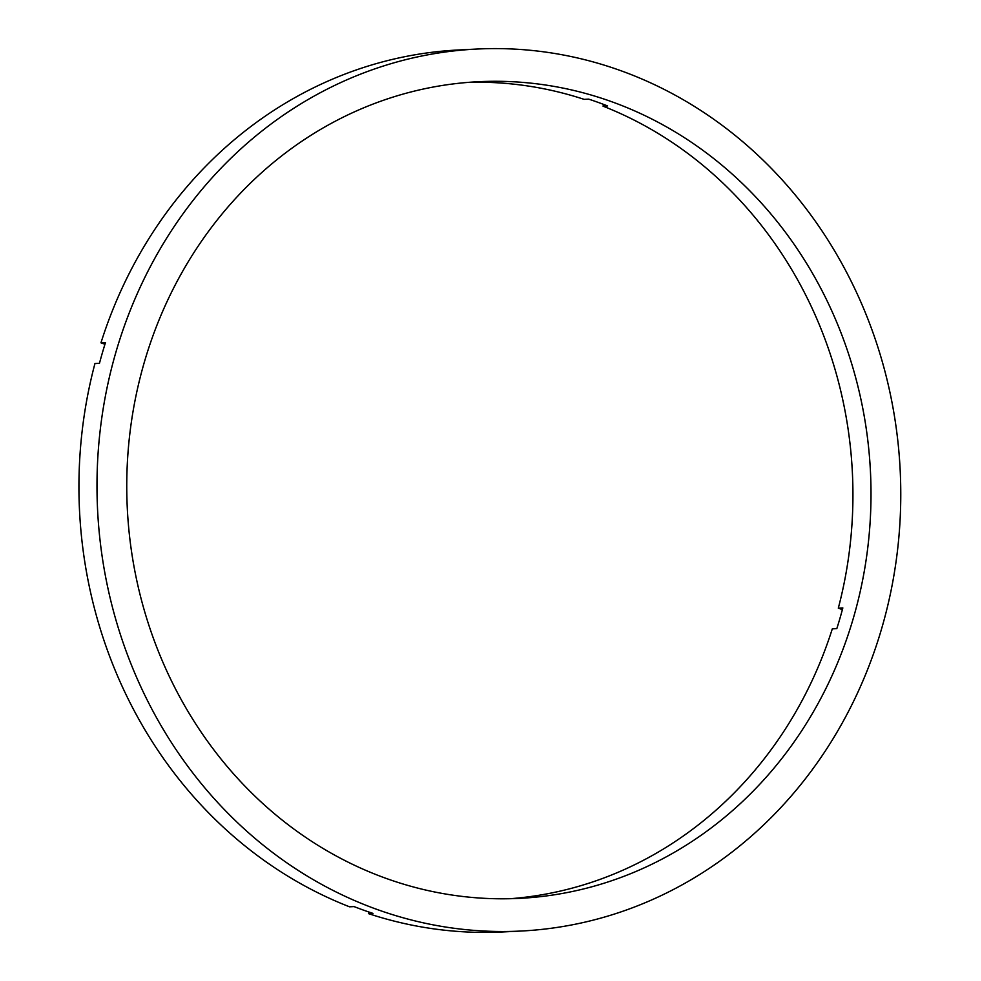 <?xml version="1.0" encoding="UTF-8"?>
<svg xmlns="http://www.w3.org/2000/svg" width="981" height="981" viewBox="0 0 981 981"><rect width="100%" height="100%" fill="white"/><g stroke="black" fill="none" stroke-linecap="round" stroke-linejoin="round"><path stroke-width="1.47" d="M603.573 104.391L603.057 106.169A408.844 372.032 -92.9 0 1 838.314 608.146L842.838 607.926A408.844 372.032 -92.9 0 1 836.818 628.637L832.305 628.858A408.844 372.032 -92.9 0 1 510.304 898.706M603.057 106.169L607.57 105.936A408.844 372.032 -92.9 0 0 598.152 102.392A408.844 372.032 -92.9 0 0 588.661 99.13L584.149 99.363A408.844 372.032 -92.9 0 0 469.396 82.294M611.703 101.717A408.844 372.032 -92.9 0 1 868.038 545.448A408.844 372.032 -92.9 0 1 519.341 898.375A408.844 372.032 -92.9 0 1 386.06 878.375A408.844 372.032 -92.9 0 1 129.725 434.644A408.844 372.032 -92.9 0 1 478.421 81.717A408.844 372.032 -92.9 0 1 611.703 101.717M368.93 912.036L368.464 913.618L372.988 913.397A441.548 401.793 -92.9 0 1 363.485 910.123A441.548 401.793 -92.9 0 1 354.067 906.591L349.555 906.812A441.548 401.793 -92.9 0 1 94.949 363.546L99.461 363.313A441.548 401.793 -92.9 0 1 105.482 342.602L100.957 342.835A441.548 401.793 -92.9 0 1 458.728 49.957L476.791 49.05A441.548 401.793 -92.9 0 1 620.728 70.657A441.548 401.793 -92.9 0 1 897.566 549.875A441.548 401.793 -92.9 0 1 520.985 931.043A441.548 401.793 -92.9 0 1 377.035 909.448A441.548 401.793 -92.9 0 1 100.197 430.218A441.548 401.793 -92.9 0 1 476.791 49.05M100.957 342.835L104.955 344.27M520.985 931.043L502.922 931.95A441.548 401.793 -92.9 0 1 368.464 913.618M838.314 608.146L842.385 609.618"/></g></svg>
